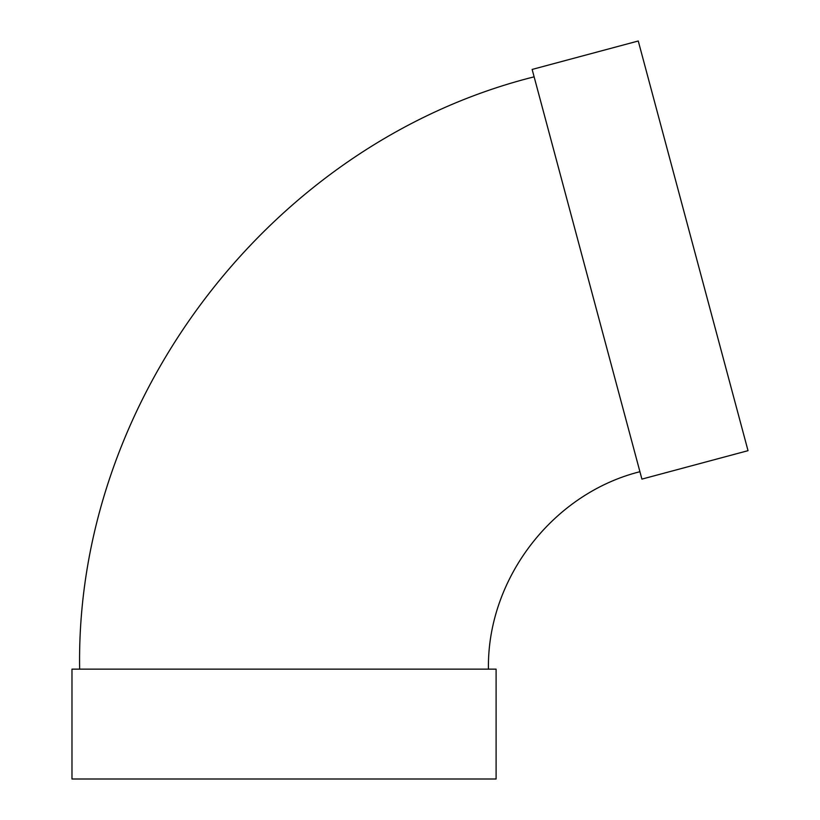 <?xml version="1.0" encoding="UTF-8"?>
<svg xmlns="http://www.w3.org/2000/svg" width="820" height="820" viewBox="0 0 820 820"><rect width="100%" height="100%" fill="white"/><g stroke="black" fill="none" stroke-linecap="round" stroke-linejoin="round"><path stroke-width="1.23" d="M641.906 479.105L532.139 69.433L638.257 41L748.024 450.672L641.906 479.105M488.433 669.14C486.947 579.033 552.516 493.589 639.928 471.705M496.1 669.14L71.975 669.14L71.975 779L496.1 779L496.1 669.14M79.632 669.14C75.184 398.838 271.881 142.495 534.117 76.834"/></g></svg>
